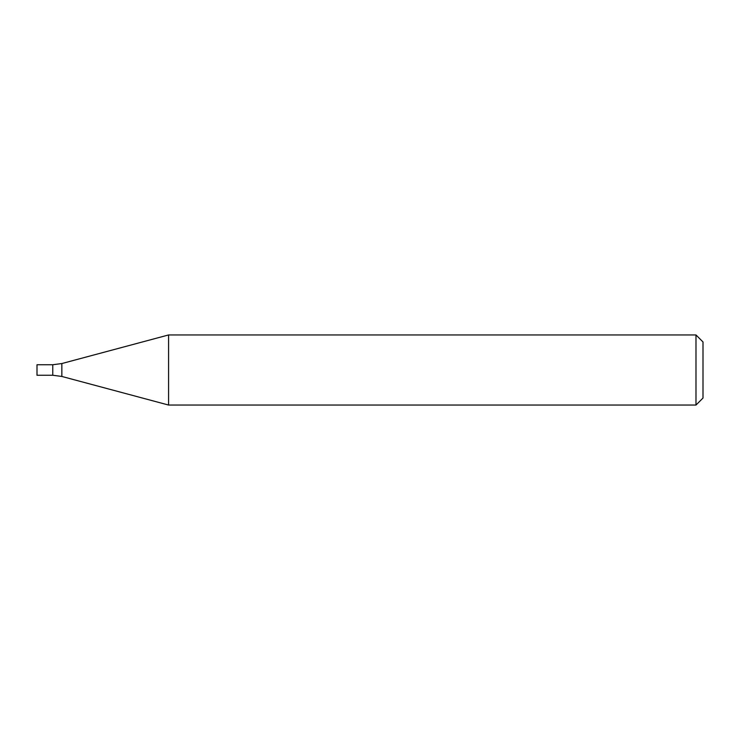 <?xml version="1.0" encoding="UTF-8"?>
<svg xmlns="http://www.w3.org/2000/svg" width="740" height="740" viewBox="0 0 740 740"><rect width="100%" height="100%" fill="white"/><g stroke="black" fill="none" stroke-linecap="round" stroke-linejoin="round"><path stroke-width="1.11" d="M695.989 370L695.989 405.048L168.581 405.048L168.581 334.952L695.989 334.952L695.989 370M695.989 334.952L703 341.954L703 398.046L695.989 405.048M61.846 376.457L61.846 363.543L52.771 364.746L52.771 375.254L37 375.254L37 364.746L52.771 364.746L52.771 375.254L61.846 376.457L168.581 405.048M61.846 363.543L168.581 334.952"/></g></svg>
